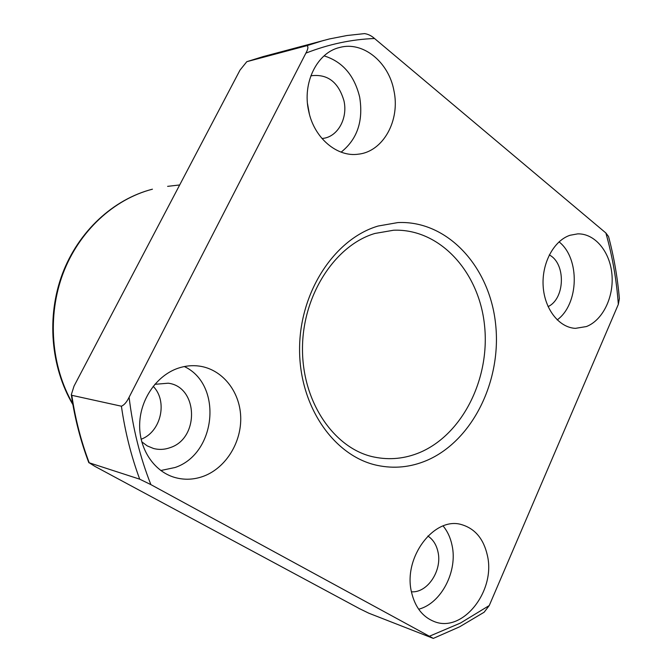 <?xml version="1.0" encoding="UTF-8"?>
<svg xmlns="http://www.w3.org/2000/svg" width="672" height="672" viewBox="0 0 672 672"><rect width="100%" height="100%" fill="white"/><g stroke="black" fill="none" stroke-linecap="round" stroke-linejoin="round"><path stroke-width="1.01" d="M487.368 555.391C483.68 539.07 475.238 528.864 462.059 524.765C434.717 515.668 402.763 557.231 411.55 592.343C415.069 607.127 422.545 616.82 433.969 621.449C462.563 633.545 495.961 590.923 487.368 555.391M418.664 609.227C441.378 603.389 457.943 571.024 452.021 545.21C450.442 537.667 447.468 531.25 443.1 525.958M570.007 235.276C553.787 240.626 541.691 263.197 543.152 286.087C544.48 308.994 558.97 327.583 575.417 328.356L586.421 326.55C602.86 320.183 614.074 296.848 611.923 274.201C609.932 251.53 594.804 233.302 577.634 233.881L570.007 235.276M308.666 111.048C314.051 138.02 337.184 157.458 358.47 154.157C383.326 151.57 400.445 120.212 393.91 90.569C388.744 62.126 363.014 40.95 339.679 47.477C317.125 52.55 302.106 82.799 308.666 111.048M341.124 152.141C357.311 139.247 363.493 120.918 359.671 97.138C354.371 75.373 342.51 61.614 324.08 55.868M427.862 536.029C433.028 539.448 436.405 544.723 437.976 551.863C442.445 570.36 427.493 593.174 411.432 591.788M310.775 76.003L312.077 75.659C327.978 74.054 338.612 82.463 343.98 100.901C347.911 118.154 337.94 136.492 323.375 138.34L321.972 138.508M309.389 114.072L307.516 103.69M204.238 475.969C226.388 467.326 241.819 441.697 240.685 416.371C239.66 391.037 222.113 369.222 199.256 366.089C192.242 365.14 185.245 365.828 178.248 368.172C157.038 375.262 140.498 398.681 139.684 423.595C138.768 448.51 153.67 471.164 174.35 477.338C184.321 480.245 194.284 479.783 204.238 475.969M160.784 470.518L175.098 467.494C216.51 453.634 222.818 384.476 184.321 366.542M426.745 460.471C472.752 440.773 502.051 380.327 495.541 323.434C489.434 266.49 447.418 220.273 397.925 222.566L378.151 226.027C334.589 238.778 299.452 292.11 299.578 349.406C299.418 406.72 334.211 456.305 377.21 465.368C394.103 468.93 410.609 467.292 426.745 460.471C410.609 467.292 394.103 468.93 377.21 465.368C334.211 456.305 299.418 406.72 299.578 349.406C299.452 292.11 334.589 238.778 378.151 226.027L397.925 222.566C447.418 220.273 489.434 266.49 495.541 323.434C502.051 380.327 472.752 440.773 426.745 460.471M154.812 384.325L168.227 383.2C198.198 386.778 199.676 438.22 170.226 447.611C164.657 449.644 159.079 449.938 153.493 448.476L147.227 445.889L141.716 441.756M141.103 439.253C161.062 431.92 168 401.209 153.182 386.308M459.749 626.732L484.142 612.226L489.258 605.539L618.332 304.349L619.374 298.628C617.534 277.477 613.922 256.771 608.538 236.51L605.875 232.982L374.539 38.506C371.465 35.767 368.13 34.129 364.552 33.6L346.996 35.515L329.414 38.951L262.87 56.675L246.809 61.681L306.827 45.688C308.507 46.41 308.196 48.888 305.894 53.122L129.1 397.253C126.748 402.1 124.177 405.082 121.405 406.207L71.803 395.312L71.299 394.724L74.046 386.064L240.013 70.106L246.809 61.681M150.889 484.63L139.709 479.178L89.208 462.79L94.66 466.234L359.713 608.756L368.785 613.192L433.314 638.4L150.889 484.63C140.045 457.22 132.787 428.098 129.1 397.253M549.276 254.94C566.026 263.323 565.169 298.763 548.075 306.608M557.197 319.897C579.037 304.088 580.171 258.409 559.045 241.853M72.736 403.763C50.971 366.047 47.099 315.697 63.143 273.235C79.313 230.815 113.971 199.122 152.443 189.185L152.284 189.218C113.282 199.282 78.414 231.336 62.362 273.932C46.435 316.571 50.644 366.971 72.895 404.636M489.258 605.539L460.446 623.062L429.719 636.107M246.91 61.656L262.87 56.675M89.208 462.79C81.085 441.361 75.281 418.866 71.803 395.312M306.827 45.688L323.568 40.446M139.709 479.178C131.149 456.036 125.051 431.71 121.405 406.207M305.894 53.122C328.709 44.218 351.59 39.346 374.539 38.506M605.875 232.982C612.394 256.166 616.552 279.955 618.332 304.349M374.254 457.078C389.768 460.228 404.947 458.699 419.79 452.508C462.815 434.33 490.434 378.042 484.478 324.87C478.901 271.664 439.74 228.438 393.607 230.227L374.9 233.461C335.21 245.129 302.173 295.277 302.484 349.406C302.534 403.57 335.286 449.333 374.254 457.078M88.847 462.739C80.632 441.134 74.785 418.463 71.299 394.724M459.312 626.951L433.39 638.366M179.684 184.96L167.614 186.354"/></g></svg>
